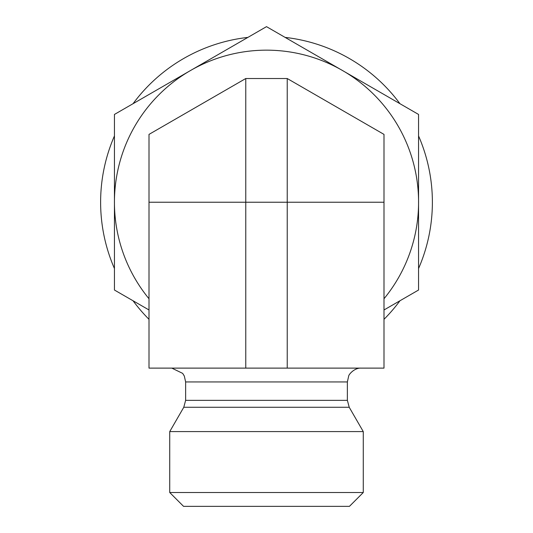 <?xml version="1.0" encoding="UTF-8"?>
<svg xmlns="http://www.w3.org/2000/svg" width="533" height="533" viewBox="0 0 533 533"><rect width="100%" height="100%" fill="white"/><g stroke="black" fill="none" stroke-linecap="round" stroke-linejoin="round"><path stroke-width="0.8" d="M149 134.396L245.766 78.524L287.234 78.524L384 134.396L384 368.116L149 368.116L149 134.396M363.266 492.525L169.734 492.525L169.734 431.59L363.266 431.59L363.266 492.525L349.441 506.35L183.559 506.35L169.734 492.525M384 202.234L287.234 202.234L287.234 78.524M287.234 368.116L287.234 202.234L245.766 202.234L245.766 78.524M149 202.234L245.766 202.234L245.766 368.116M149 309.973L114.442 290.025L114.442 114.442L266.5 26.65L418.558 114.442L418.558 290.025L384 309.973M384 298.753A152.058 152.058 0 0 0 190.468 70.543A152.058 152.058 0 0 0 149 298.753M285.115 37.397A165.883 165.883 0 0 1 399.943 103.695M418.558 135.935A165.883 165.883 0 0 1 418.558 268.525M399.943 300.772A165.883 165.883 0 0 1 384 319.327M149 319.327A165.883 165.883 0 0 1 133.057 300.772M114.442 268.525A165.883 165.883 0 0 1 114.442 135.935M133.057 103.695A165.883 165.883 0 0 1 247.885 37.397M185.631 400.35L347.369 400.35L349.222 407.265L183.778 407.265L185.631 400.35L185.631 381.941L347.369 381.941L348.682 376.051C348.795 374.386 354.605 367.67 361.194 368.116M185.631 381.941L184.318 376.051L182.666 373.38L171.806 368.116M347.369 400.35L347.369 381.941M183.778 407.265L169.734 431.59M349.222 407.265L363.266 431.59"/></g></svg>
